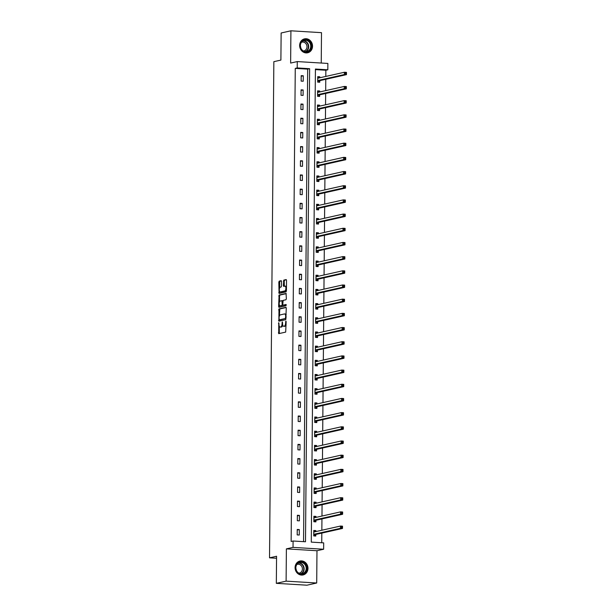 <?xml version="1.0" encoding="UTF-8"?>
<svg xmlns="http://www.w3.org/2000/svg" width="616" height="616" viewBox="0 0 616 616"><rect width="100%" height="100%" fill="white"/><g stroke="black" fill="none" stroke-linecap="round" stroke-linejoin="round"><path stroke-width="0.92" d="M278.748 322.676L278.725 333.656L285.678 332.101L286.155 321.637L285.893 321.075L285.608 322.984A2.872 1.217 -86.5 0 1 284.353 326.118L283.776 326.249A2.872 1.217 -86.5 0 1 283.63 326.257A2.872 1.217 -86.5 0 1 282.575 323.67L282.32 321.875L282.036 323.793A2.872 1.217 -86.5 0 1 280.78 326.919L280.203 327.05A2.872 1.217 -86.5 0 1 280.057 327.065A2.872 1.217 -86.5 0 1 279.002 324.47L278.748 322.676M299.638 45.43A7.138 6.414 77.3 0 0 307.646 52.783A7.138 6.414 77.3 0 0 312.535 46.215A7.138 6.414 77.3 0 0 304.52 38.862A7.138 6.414 77.3 0 0 299.638 45.43M295.079 567.59A7.138 6.414 77.3 0 0 303.087 574.944A7.138 6.414 77.3 0 0 307.977 568.375A7.138 6.414 77.3 0 0 299.961 561.022A7.138 6.414 77.3 0 0 295.079 567.59M281.543 281.512L281.166 280.704L279.225 281.142L278.832 282.12L279.071 293.455L286.032 291.899L286.425 290.921L286.517 280.395L286.186 279.587L283.799 280.111L283.368 285.601L283.691 286.409L284.9 286.14A2.402 1.016 -86.5 0 1 285.023 286.132A2.402 1.016 -86.5 0 1 285.901 288.442A2.402 1.016 -86.5 0 1 284.861 290.914L280.311 291.938A2.402 1.016 -86.5 0 1 280.188 291.945A2.402 1.016 -86.5 0 1 279.31 289.635A2.402 1.016 -86.5 0 1 280.349 287.164L281.112 286.994L281.504 286.017L281.543 281.512M297.22 67.937L297.282 61.577L327.866 63.44L327.812 69.8L315.415 69.046L311.288 542.118L323.685 542.873L323.631 549.241L293.039 547.378L293.093 541.01L305.498 541.764L309.625 68.692L297.22 67.937L295.264 68.384L291.137 541.456L293.093 541.01M276.33 583.337L286.109 581.142L316.701 583.005L306.922 585.2L276.33 583.337L276.569 556.248L269.523 557.834L273.851 61.669L280.896 60.083L281.135 32.995L290.914 30.8L290.629 63.071L297.282 61.577M316.701 583.005L316.978 550.735L286.386 548.871L286.109 581.142M286.386 548.871L293.039 547.378M278.986 308.893L278.879 321.205L285.786 319.65L286.271 308.146L285.94 307.33L278.986 308.893L279.81 308.939L279.364 316.093M278.625 306.522L279.102 295.018L286.063 293.455L286.355 298.775L285.963 299.753L283.16 300.385L282.744 304.35L283.067 305.159L286.07 304.497L286.024 305.752L278.948 307.33L278.625 306.522L279.448 306.575L279.464 305.213M321.236 63.032L321.498 32.663L290.914 30.8M269.523 557.834L276.546 558.258M303.549 541.649L307.669 69.138L295.264 68.384M299.26 535.034L299.307 529.583L297.243 529.452L297.197 534.911L299.26 535.034M299.384 520.851L299.43 515.399L297.366 515.276L297.32 520.728L299.384 520.851M299.507 506.675L299.553 501.216L297.49 501.093L297.443 506.545L299.507 506.675M299.63 492.492L299.676 487.033L297.613 486.91L297.567 492.361L299.63 492.492M299.753 478.309L299.8 472.857L297.736 472.726L297.69 478.185L299.753 478.309M299.877 464.125L299.93 458.674L297.859 458.55L297.813 464.002L299.877 464.125M300 449.95L300.054 444.49L297.982 444.367L297.936 449.819L300 449.95M300.131 435.766L300.177 430.315L298.106 430.184L298.059 435.643L300.131 435.766M300.254 421.583L300.3 416.131L298.229 416L298.183 421.46L300.254 421.583M300.377 407.399L300.423 401.948L298.352 401.825L298.306 407.276L300.377 407.399M300.5 393.224L300.546 387.764L298.475 387.641L298.429 393.093L300.5 393.224M300.623 379.04L300.67 373.589L298.606 373.458L298.552 378.917L300.623 379.04M300.747 364.857L300.793 359.405L298.729 359.282L298.675 364.734L300.747 364.857M300.87 350.681L300.916 345.222L298.852 345.099L298.806 350.55L300.87 350.681M300.993 336.498L301.039 331.038L298.976 330.915L298.929 336.375L300.993 336.498M301.116 322.314L301.162 316.863L299.099 316.732L299.053 322.191L301.116 322.314M301.239 308.131L301.286 302.679L299.222 302.556L299.176 308.008L301.239 308.131M301.363 293.955L301.409 288.496L299.345 288.373L299.299 293.824L301.363 293.955M301.486 279.772L301.54 274.32L299.468 274.189L299.422 279.649L301.486 279.772M301.609 265.588L301.663 260.137L299.592 260.014L299.545 265.465L301.609 265.588M301.732 251.413L301.786 245.953L299.715 245.83L299.669 251.282L301.732 251.413M301.863 237.229L301.909 231.77L299.838 231.647L299.792 237.098L301.863 237.229M301.986 223.046L302.033 217.594L299.961 217.463L299.915 222.923L301.986 223.046M302.11 208.863L302.156 203.411L300.084 203.288L300.038 208.739L302.11 208.863M302.233 194.687L302.279 189.227L300.215 189.104L300.161 194.556L302.233 194.687M302.356 180.503L302.402 175.052L300.339 174.921L300.285 180.38L302.356 180.503M302.479 166.32L302.525 160.868L300.462 160.738L300.408 166.197L302.479 166.32M302.602 152.137L302.649 146.685L300.585 146.562L300.539 152.013L302.602 152.137M302.726 137.961L302.772 132.502L300.708 132.378L300.662 137.83L302.726 137.961M302.849 123.778L302.895 118.326L300.831 118.195L300.785 123.654L302.849 123.778M302.972 109.594L303.018 104.142L300.955 104.019L300.908 109.471L302.972 109.594M303.095 95.418L303.141 89.959L301.078 89.836L301.031 95.288L303.095 95.418M303.218 81.235L303.272 75.776L301.201 75.653L301.155 81.112L303.218 81.235M321.737 542.758L321.822 533.102M321.845 530.237L321.945 518.918M321.968 516.054L322.068 504.735M322.091 501.871L322.191 490.559M322.214 487.695L322.314 476.376M322.337 473.512L322.438 462.192M322.461 459.328L322.561 448.009M322.584 445.145L322.684 433.833M322.707 430.969L322.807 419.65M322.838 416.786L322.93 405.467M322.961 402.602L323.054 391.283M323.084 388.426L323.177 377.108M323.207 374.243L323.308 362.924M323.331 360.06L323.431 348.741M323.454 345.876L323.554 334.565M323.577 331.701L323.677 320.382M323.7 317.517L323.8 306.198M323.824 303.334L323.924 292.015M323.947 289.15L324.047 277.839M324.07 274.975L324.17 263.656M324.193 260.791L324.293 249.472M324.316 246.608L324.416 235.297M324.44 232.432L324.54 221.113M324.57 218.249L324.663 206.93M324.694 204.065L324.786 192.746M324.817 189.882L324.917 178.571M324.94 175.706L325.04 164.387M325.063 161.523L325.163 150.204M325.186 147.339L325.286 136.02M325.31 133.164L325.41 121.845M325.433 118.98L325.533 107.661M325.556 104.797L325.656 93.478M325.679 90.614L325.779 79.302M325.802 76.438L325.856 70.239L315.407 69.608M315.839 531.585L315.846 530.584L313.775 530.461L313.729 535.912L315.792 536.043L315.808 534.572M315.962 517.402L315.97 516.408L313.898 516.277L313.852 521.737L315.923 521.86L315.931 520.389M316.085 503.226L316.093 502.225L314.021 502.094L313.975 507.553L316.046 507.676L316.054 506.206M316.208 489.042L316.216 488.041L314.145 487.918L314.098 493.37L316.17 493.493L316.177 492.022M316.331 474.859L316.339 473.858L314.275 473.735L314.222 479.186L316.293 479.317L316.301 477.847M316.455 460.676L316.462 459.682L314.399 459.551L314.345 465.011L316.416 465.134L316.431 463.663M316.578 446.5L316.585 445.499L314.522 445.376L314.468 450.827L316.539 450.95L316.555 449.48M316.701 432.317L316.709 431.315L314.645 431.192L314.599 436.644L316.663 436.775L316.678 435.296M316.824 418.133L316.832 417.132L314.768 417.009L314.722 422.46L316.786 422.591L316.801 421.121M316.947 403.957L316.955 402.956L314.892 402.825L314.845 408.285L316.909 408.408L316.924 406.937M317.071 389.774L317.078 388.773L315.015 388.65L314.969 394.101L317.032 394.225L317.048 392.754M317.194 375.591L317.202 374.59L315.138 374.466L315.092 379.918L317.155 380.049L317.171 378.578M317.317 361.407L317.332 360.414L315.261 360.283L315.215 365.742L317.279 365.865L317.294 364.395M317.44 347.231L317.456 346.231L315.384 346.107L315.338 351.559L317.402 351.682L317.417 350.211M317.571 333.048L317.579 332.047L315.507 331.924L315.461 337.375L317.533 337.499L317.54 336.028M317.694 318.865L317.702 317.864L315.631 317.74L315.585 323.192L317.656 323.323L317.663 321.852M317.817 304.689L317.825 303.688L315.754 303.557L315.708 309.016L317.779 309.14L317.787 307.669M317.941 290.506L317.948 289.505L315.877 289.381L315.831 294.833L317.902 294.956L317.91 293.486M318.064 276.322L318.072 275.321L316.008 275.198L315.954 280.65L318.025 280.78L318.033 279.31M318.187 262.139L318.195 261.145L316.131 261.015L316.077 266.474L318.149 266.597L318.164 265.126M318.31 247.963L318.318 246.962L316.254 246.831L316.208 252.29L318.272 252.414L318.287 250.943M318.434 233.78L318.441 232.779L316.378 232.655L316.331 238.107L318.395 238.23L318.41 236.76M318.557 219.596L318.564 218.595L316.501 218.472L316.455 223.924L318.518 224.055L318.534 222.584M318.68 205.413L318.688 204.42L316.624 204.289L316.578 209.748L318.641 209.871L318.657 208.4M318.803 191.237L318.811 190.236L316.747 190.113L316.701 195.565L318.765 195.688L318.78 194.217M318.926 177.054L318.934 176.053L316.87 175.93L316.824 181.381L318.888 181.512L318.903 180.034M319.05 162.87L319.065 161.869L316.994 161.746L316.947 167.206L319.011 167.329L319.026 165.858M319.173 148.695L319.188 147.694L317.117 147.563L317.071 153.022L319.134 153.145L319.15 151.675M319.304 134.511L319.311 133.51L317.24 133.387L317.194 138.839L319.265 138.962L319.273 137.491M319.427 120.328L319.435 119.327L317.363 119.204L317.317 124.655L319.388 124.786L319.396 123.316M319.55 106.144L319.558 105.151L317.486 105.02L317.44 110.48L319.512 110.603L319.519 109.132M319.673 91.969L319.681 90.968L317.61 90.845L317.563 96.296L319.635 96.419L319.642 94.949M319.796 77.785L319.804 76.784L317.74 76.661L317.687 82.113L319.758 82.244L319.766 80.765M325.856 70.239L327.812 69.8M316.978 550.735L323.631 549.241M307.669 69.138L309.625 68.692M315.846 530.584L313.775 531.054M299.307 529.583L297.235 530.045M299.43 515.399L297.359 515.862M315.97 516.408L313.898 516.87M299.553 501.216L297.482 501.686M316.093 502.225L314.021 502.687M299.676 487.033L297.605 487.502M316.216 488.041L314.145 488.511M299.8 472.857L297.728 473.319M316.339 473.858L314.268 474.328M299.93 458.674L297.851 459.136M316.462 459.682L314.391 460.144M300.054 444.49L297.982 444.96M316.585 445.499L314.514 445.961M300.177 430.315L298.106 430.777M316.709 431.315L314.637 431.785M300.3 416.131L298.229 416.593M316.832 417.132L314.761 417.602M300.423 401.948L298.352 402.417M316.955 402.956L314.884 403.418M300.546 387.764L298.475 388.234M317.078 388.773L315.007 389.235M300.67 373.589L298.598 374.051M317.202 374.59L315.13 375.059M300.793 359.405L298.721 359.867M317.332 360.414L315.253 360.876M300.916 345.222L298.845 345.692M317.456 346.231L315.384 346.692M301.039 331.038L298.968 331.508M317.579 332.047L315.507 332.517M301.162 316.863L299.091 317.325M317.702 317.864L315.631 318.333M301.286 302.679L299.214 303.149M317.825 303.688L315.754 304.15M301.409 288.496L299.338 288.966M317.948 289.505L315.877 289.967M301.54 274.32L299.461 274.782M318.072 275.321L316 275.791M301.663 260.137L299.584 260.599M318.195 261.145L316.124 261.608M301.786 245.953L299.715 246.423M318.318 246.962L316.247 247.424M301.909 231.77L299.838 232.24M318.441 232.779L316.37 233.248M302.033 217.594L299.961 218.056M318.564 218.595L316.493 219.065M302.156 203.411L300.084 203.873M318.688 204.42L316.616 204.882M302.279 189.227L300.208 189.697M318.811 190.236L316.74 190.698M302.402 175.052L300.331 175.514M318.934 176.053L316.863 176.523M302.525 160.868L300.454 161.33M319.065 161.869L316.986 162.339M302.649 146.685L300.577 147.155M319.188 147.694L317.117 148.156M302.772 132.502L300.7 132.971M319.311 133.51L317.24 133.972M302.895 118.326L300.824 118.788M319.435 119.327L317.363 119.797M303.018 104.142L300.947 104.605M319.558 105.151L317.486 105.613M303.141 89.959L301.07 90.429M319.681 90.968L317.61 91.43M303.272 75.776L301.193 76.245M319.804 76.784L317.733 77.254M280.734 327.081A2.872 1.217 -86.5 0 0 280.881 327.111A2.872 1.217 -86.5 0 0 281.035 327.104L280.203 327.05M282.729 325.086A2.872 1.217 -86.5 0 1 281.604 326.973L281.035 327.104M284.307 326.28A2.872 1.217 -86.5 0 0 284.453 326.311A2.872 1.217 -86.5 0 0 284.6 326.295L283.776 326.249M286.124 324.948A2.872 1.217 -86.5 0 1 285.177 326.172L284.6 326.295M279.279 326.249L279.333 333.525M286.155 307.515L279.81 308.939M286.201 316.547L285.662 316.516A2.872 1.217 -86.5 0 0 284.607 313.929A2.872 1.217 -86.5 0 0 284.461 313.937L280.311 314.868A2.872 1.217 -86.5 0 0 279.056 318.002L279.448 321.075M279.279 319.866L285.377 318.495L285.662 316.516M285.377 318.495L280.134 319.912M286.217 314.791A2.872 1.217 -86.5 0 0 285.431 313.975A2.872 1.217 -86.5 0 0 285.285 313.991M279.487 301.971L279.541 296.042L278.717 295.996M286.278 293.639L279.934 295.064L279.541 296.042M283.853 305.205L286.24 304.689M280.249 301.039A2.402 1.016 -86.5 0 0 279.202 303.511A2.402 1.016 -86.5 0 0 280.08 305.821A2.402 1.016 -86.5 0 0 280.211 305.813L281.812 305.451L282.205 304.473L281.897 300.67L280.249 301.039M280.788 305.844A2.402 1.016 -86.5 0 0 280.911 305.867A2.402 1.016 -86.5 0 0 281.035 305.859L280.211 305.813M282.944 305.097L281.035 305.859M282.852 300.785L281.943 300.685M279.448 306.575L279.564 307.199M280.888 291.976A2.402 1.016 -86.5 0 0 281.012 291.999A2.402 1.016 -86.5 0 0 281.135 291.992L280.311 291.938M286.432 290.082A2.402 1.016 -86.5 0 1 285.685 290.968L281.135 291.992M286.455 286.748A2.402 1.016 -86.5 0 0 285.855 286.186A2.402 1.016 -86.5 0 0 285.732 286.194M286.394 279.764L284.623 280.165L284.23 281.142L284.307 286.278M279.579 291.383L279.687 293.324M281.42 280.881L280.049 281.189L279.664 282.166L279.61 288.049M314.206 535.943L315.869 534.503A0.916 0.385 93.5 0 1 316.016 534.403L342.496 528.451L340.432 528.328L340.448 526.056L313.968 532.008A0.916 0.385 93.5 0 1 313.921 532.008A0.916 0.385 93.5 0 1 313.821 531.97L313.767 531.931M313.729 535.774L314.714 535.828M313.767 531.223L315.33 531.7M341.572 526.665L340.448 526.056L342.519 526.18L342.496 528.451L342.396 526.711L341.572 526.665L341.564 527.573L342.388 527.619M313.744 534.442L313.798 534.38A0.916 0.385 93.5 0 1 313.944 534.28L340.432 528.328L341.564 527.573M342.519 526.18L342.396 526.711M298.467 562.57A6.175 5.552 -102.7 0 1 306.075 565.28A6.175 5.552 -102.7 0 1 303.957 573.534A6.175 5.552 -102.7 0 1 296.35 570.824A6.175 5.552 -102.7 0 1 298.467 562.57M303.557 573.173A5.713 5.136 77.3 0 0 305.821 566.235A5.713 5.136 77.3 0 0 299.761 562.516A5.713 5.136 77.3 0 0 298.475 563.016A5.713 5.136 77.3 0 0 296.219 569.962A5.713 5.136 77.3 0 0 302.271 573.673A5.713 5.136 77.3 0 0 303.557 573.173M295.873 568.383A4.505 4.043 -102.7 0 1 296.242 570.031M296.912 564.433A4.505 4.043 -102.7 0 1 297.359 564.302A4.505 4.043 -102.7 0 1 302.125 567.228A4.505 4.043 -102.7 0 1 300.346 572.695A4.505 4.043 -102.7 0 1 299.33 573.088A4.505 4.043 -102.7 0 1 298.875 573.157M302.117 575.075A7.092 6.368 77.3 0 0 302.764 574.967A7.092 6.368 77.3 0 0 304.366 574.351A7.092 6.368 77.3 0 0 307.168 565.742A7.092 6.368 77.3 0 0 299.661 561.138A7.092 6.368 77.3 0 0 299.022 561.315M311.35 46.231A6.175 5.552 -102.7 0 1 305.713 52.029A6.175 5.552 -102.7 0 1 300.192 45.553A6.175 5.552 -102.7 0 1 305.821 39.755A6.175 5.552 -102.7 0 1 311.35 46.231M300.408 45.623A5.713 5.136 77.3 0 0 306.83 51.513A5.713 5.136 77.3 0 0 310.741 46.246A5.713 5.136 77.3 0 0 304.319 40.356A5.713 5.136 77.3 0 0 300.408 45.623M301.47 42.273A4.505 4.043 -102.7 0 1 301.917 42.142A4.505 4.043 -102.7 0 1 306.976 46.785A4.505 4.043 -102.7 0 1 303.888 50.928A4.505 4.043 -102.7 0 1 303.434 50.997M306.676 52.914A7.092 6.368 77.3 0 0 307.322 52.807A7.092 6.368 77.3 0 0 312.181 46.285A7.092 6.368 77.3 0 0 304.219 38.977A7.092 6.368 77.3 0 0 303.58 39.154M300.431 46.223A4.505 4.043 -102.7 0 1 300.8 47.871M314.329 521.76L315.993 520.32A0.916 0.385 93.5 0 1 316.139 520.22L342.619 514.275L340.556 514.144L340.571 511.873L314.091 517.825A0.916 0.385 93.5 0 1 314.045 517.825A0.916 0.385 93.5 0 1 313.944 517.794L313.89 517.748M313.852 521.59L314.838 521.652M313.89 517.047L315.454 517.517M341.695 512.481L340.571 511.873L342.642 512.004L342.619 514.275L342.519 512.527L341.695 512.481L341.688 513.39L342.511 513.436M313.867 520.258L313.921 520.197A0.916 0.385 93.5 0 1 314.068 520.096L340.556 514.144L341.688 513.39M342.642 512.004L342.519 512.527M314.453 507.584L316.116 506.136A0.916 0.385 93.5 0 1 316.262 506.044L342.742 500.092L340.679 499.969L340.694 497.69L314.214 503.642A0.916 0.385 93.5 0 1 314.168 503.649A0.916 0.385 93.5 0 1 314.068 503.611L314.014 503.572M313.975 507.407L314.961 507.468M314.021 502.864L315.577 503.334M341.818 498.298L340.694 497.69L342.765 497.82L342.742 500.092L342.642 498.352L341.818 498.298L341.811 499.206L342.635 499.26M313.991 506.083L314.045 506.013A0.916 0.385 93.5 0 1 314.191 505.913L340.679 499.969L341.811 499.206M342.765 497.82L342.642 498.352M314.576 493.401L316.239 491.961A0.916 0.385 93.5 0 1 316.385 491.861L342.866 485.909L340.802 485.785L340.817 483.514L314.337 489.458A0.916 0.385 93.5 0 1 314.291 489.466A0.916 0.385 93.5 0 1 314.191 489.427L314.137 489.389M314.098 493.224L315.084 493.285M314.145 488.68L315.7 489.158M341.942 484.114L340.817 483.514L342.889 483.637L342.866 485.909L342.773 484.168L341.942 484.114L341.934 485.023L342.758 485.077M314.114 491.899L314.168 491.83A0.916 0.385 93.5 0 1 314.314 491.737L340.802 485.785L341.934 485.023M342.889 483.637L342.773 484.168M314.699 479.217L316.362 477.777A0.916 0.385 93.5 0 1 316.509 477.677L342.989 471.733L340.925 471.602L340.941 469.33L314.46 475.283A0.916 0.385 93.5 0 1 314.414 475.283A0.916 0.385 93.5 0 1 314.314 475.244L314.26 475.205M314.229 479.048L315.207 479.102M314.268 474.497L315.823 474.975M342.065 469.939L340.941 469.33L343.012 469.454L342.989 471.733L342.896 469.985L342.065 469.939L342.057 470.847L342.889 470.893M314.237 477.716L314.299 477.654A0.916 0.385 93.5 0 1 314.445 477.554L340.925 471.602L342.057 470.847M343.012 469.454L342.896 469.985M314.822 465.034L316.485 463.594A0.916 0.385 93.5 0 1 316.632 463.494L343.112 457.549L341.048 457.418L341.064 455.147L314.584 461.099A0.916 0.385 93.5 0 1 314.537 461.099A0.916 0.385 93.5 0 1 314.437 461.068L314.383 461.022M314.353 464.864L315.33 464.926M314.391 460.321L315.946 460.791M342.188 455.755L341.064 455.147L343.135 455.278L343.112 457.549L343.02 455.802L342.188 455.755L342.18 456.664L343.012 456.718M314.36 463.54L314.422 463.471A0.916 0.385 93.5 0 1 314.568 463.371L341.048 457.418L342.18 456.664M343.135 455.278L343.02 455.802M314.953 450.858L316.609 449.418A0.916 0.385 93.5 0 1 316.755 449.318L343.235 443.366L341.172 443.243L341.195 440.971L314.707 446.916A0.916 0.385 93.5 0 1 314.661 446.923A0.916 0.385 93.5 0 1 314.56 446.885L314.507 446.846M314.476 450.681L315.454 450.743M314.514 446.138L316.07 446.608M342.311 441.572L341.195 440.971L343.258 441.095L343.235 443.366L343.143 441.626L342.311 441.572L342.304 442.481L343.135 442.534M314.483 449.357L314.545 449.287A0.916 0.385 93.5 0 1 314.691 449.187L341.172 443.243L342.304 442.481M343.258 441.095L343.143 441.626M315.076 436.675L316.732 435.235A0.916 0.385 93.5 0 1 316.878 435.135L343.358 429.183L341.295 429.059L341.318 426.788L314.83 432.74A0.916 0.385 93.5 0 1 314.784 432.74A0.916 0.385 93.5 0 1 314.684 432.702L314.63 432.663M314.599 436.498L315.577 436.559M314.637 431.955L316.2 432.432M342.434 427.388L341.318 426.788L343.382 426.911L343.358 429.183L343.266 427.442L342.434 427.388L342.427 428.305L343.258 428.351M314.607 435.173L314.668 435.104A0.916 0.385 93.5 0 1 314.815 435.012L341.295 429.059L342.427 428.305M343.382 426.911L343.266 427.442M315.2 422.491L316.855 421.051A0.916 0.385 93.5 0 1 317.001 420.951L343.489 415.007L341.418 414.876L341.441 412.605L314.953 418.557A0.916 0.385 93.5 0 1 314.907 418.557A0.916 0.385 93.5 0 1 314.815 418.526L314.753 418.48M314.722 422.322L315.7 422.383M314.761 417.771L316.324 418.249M342.558 413.213L341.441 412.605L343.505 412.728L343.489 415.007L343.389 413.259L342.558 413.213L342.55 414.121L343.382 414.168M314.73 420.99L314.791 420.928A0.916 0.385 93.5 0 1 314.938 420.828L341.418 414.876L342.55 414.121M343.505 412.728L343.389 413.259M315.323 408.316L316.978 406.868A0.916 0.385 93.5 0 1 317.125 406.776L343.613 400.823L341.541 400.7L341.564 398.421L315.084 404.373A0.916 0.385 93.5 0 1 315.03 404.381A0.916 0.385 93.5 0 1 314.938 404.342L314.876 404.304M314.845 408.138L315.823 408.2M314.884 403.596L316.447 404.065M342.689 399.029L341.564 398.421L343.628 398.552L343.613 400.823L343.512 399.083L342.689 399.029L342.681 399.938L343.505 399.992M314.853 406.814L314.915 406.745A0.916 0.385 93.5 0 1 315.061 406.645L341.541 400.7L342.681 399.938M343.628 398.552L343.512 399.083M315.446 394.132L317.101 392.692A0.916 0.385 93.5 0 1 317.248 392.592L343.736 386.64L341.664 386.517L341.688 384.245L315.207 390.19A0.916 0.385 93.5 0 1 315.153 390.197A0.916 0.385 93.5 0 1 315.061 390.159L314.999 390.12M314.969 393.955L315.946 394.017M315.007 389.412L316.57 389.889M342.812 384.846L341.688 384.245L343.751 384.369L343.736 386.64L343.636 384.9L342.812 384.846L342.804 385.755L343.628 385.809M314.976 392.631L315.038 392.561A0.916 0.385 93.5 0 1 315.184 392.469L341.664 386.517L342.804 385.755M343.751 384.369L343.636 384.9M315.569 379.949L317.225 378.509A0.916 0.385 93.5 0 1 317.379 378.409L343.859 372.457L341.788 372.334L341.811 370.062L315.33 376.014A0.916 0.385 93.5 0 1 315.276 376.014A0.916 0.385 93.5 0 1 315.184 375.976L315.123 375.937M315.092 379.779L316.077 379.833M315.13 375.229L316.693 375.706M342.935 370.67L341.811 370.062L343.874 370.185L343.859 372.457L343.759 370.716L342.935 370.67L342.927 371.579L343.751 371.625M315.107 378.447L315.161 378.386A0.916 0.385 93.5 0 1 315.307 378.286L341.788 372.334L342.927 371.579M343.874 370.185L343.759 370.716M315.692 365.765L317.356 364.325A0.916 0.385 93.5 0 1 317.502 364.225L343.982 358.281L341.911 358.15L341.934 355.879L315.454 361.831A0.916 0.385 93.5 0 1 315.407 361.831A0.916 0.385 93.5 0 1 315.307 361.8L315.246 361.754M315.215 365.596L316.2 365.658M315.253 361.053L316.817 361.523M343.058 356.487L341.934 355.879L343.998 356.01L343.982 358.281L343.882 356.533L343.058 356.487L343.05 357.395L343.874 357.442M315.23 364.272L315.284 364.202A0.916 0.385 93.5 0 1 315.43 364.102L341.911 358.15L343.05 357.395M343.998 356.01L343.882 356.533M315.815 351.59L317.479 350.142A0.916 0.385 93.5 0 1 317.625 350.05L344.105 344.098L342.034 343.974L342.057 341.703L315.577 347.647A0.916 0.385 93.5 0 1 315.531 347.655A0.916 0.385 93.5 0 1 315.43 347.616L315.377 347.578M315.338 351.413L316.324 351.474M315.377 346.87L316.94 347.339M343.181 342.304L342.057 341.703L344.121 341.826L344.105 344.098L344.005 342.357L343.181 342.304L343.174 343.212L343.998 343.266M315.353 350.088L315.407 350.019A0.916 0.385 93.5 0 1 315.554 349.919L342.034 343.974L343.174 343.212M344.121 341.826L344.005 342.357M315.939 337.406L317.602 335.966A0.916 0.385 93.5 0 1 317.748 335.866L344.228 329.914L342.165 329.791L342.18 327.52L315.7 333.464A0.916 0.385 93.5 0 1 315.654 333.472A0.916 0.385 93.5 0 1 315.554 333.433L315.5 333.395M315.461 337.229L316.447 337.291M315.5 332.686L317.063 333.164M343.305 328.12L342.18 327.52L344.252 327.643L344.228 329.914L344.128 328.174L343.305 328.12L343.297 329.036L344.121 329.083M315.477 335.905L315.531 335.835A0.916 0.385 93.5 0 1 315.677 335.743L342.165 329.791L343.297 329.036M344.252 327.643L344.128 328.174M316.062 323.223L317.725 321.783A0.916 0.385 93.5 0 1 317.871 321.683L344.352 315.738L342.288 315.608L342.304 313.336L315.823 319.288A0.916 0.385 93.5 0 1 315.777 319.288A0.916 0.385 93.5 0 1 315.677 319.25L315.623 319.211M315.585 323.054L316.57 323.107M315.623 318.503L317.186 318.98M343.428 313.944L342.304 313.336L344.375 313.459L344.352 315.738L344.252 313.991L343.428 313.944L343.42 314.853L344.244 314.899M315.6 321.721L315.654 321.66A0.916 0.385 93.5 0 1 315.8 321.56L342.288 315.608L343.42 314.853M344.375 313.459L344.252 313.991M316.185 309.047L317.848 307.6A0.916 0.385 93.5 0 1 317.995 307.507L344.475 301.555L342.411 301.432L342.427 299.153L315.946 305.105A0.916 0.385 93.5 0 1 315.9 305.113A0.916 0.385 93.5 0 1 315.8 305.074L315.746 305.028M315.708 308.87L316.693 308.932M315.754 304.327L317.309 304.797M343.551 299.761L342.427 299.153L344.498 299.284L344.475 301.555L344.375 299.815L343.551 299.761L343.543 300.67L344.367 300.724M315.723 307.546L315.777 307.476A0.916 0.385 93.5 0 1 315.923 307.376L342.411 301.432L343.543 300.67M344.498 299.284L344.375 299.815M316.308 294.864L317.971 293.424A0.916 0.385 93.5 0 1 318.118 293.324L344.598 287.372L342.535 287.249L342.55 284.977L316.07 290.921A0.916 0.385 93.5 0 1 316.023 290.929A0.916 0.385 93.5 0 1 315.923 290.891L315.869 290.852M315.831 294.687L316.817 294.748M315.877 290.144L317.433 290.621M343.674 285.578L342.55 284.977L344.621 285.1L344.598 287.372L344.506 285.632L343.674 285.578L343.666 286.486L344.49 286.54M315.846 293.362L315.9 293.293A0.916 0.385 93.5 0 1 316.054 293.193L342.535 287.249L343.666 286.486M344.621 285.1L344.506 285.632M316.431 280.68L318.095 279.24A0.916 0.385 93.5 0 1 318.241 279.14L344.721 273.188L342.658 273.065L342.673 270.794L316.193 276.746A0.916 0.385 93.5 0 1 316.147 276.746A0.916 0.385 93.5 0 1 316.046 276.707L315.993 276.669M315.962 280.511L316.94 280.565M316 275.96L317.556 276.438M343.797 271.402L342.673 270.794L344.744 270.917L344.721 273.188L344.629 271.448L343.797 271.402L343.79 272.31L344.621 272.357M315.97 279.179L316.031 279.117A0.916 0.385 93.5 0 1 316.177 279.017L342.658 273.065L343.79 272.31M344.744 270.917L344.629 271.448M316.562 266.497L318.218 265.057A0.916 0.385 93.5 0 1 318.364 264.957L344.845 259.013L342.781 258.882L342.796 256.61L316.316 262.562A0.916 0.385 93.5 0 1 316.27 262.562A0.916 0.385 93.5 0 1 316.17 262.531L316.116 262.485M316.085 266.328L317.063 266.389M316.124 261.785L317.679 262.254M343.921 257.219L342.796 256.61L344.868 256.741L344.845 259.013L344.752 257.265L343.921 257.219L343.913 258.127L344.744 258.173M316.093 264.995L316.154 264.934A0.916 0.385 93.5 0 1 316.301 264.834L342.781 258.882L343.913 258.127M344.868 256.741L344.752 257.265M316.686 252.321L318.341 250.874A0.916 0.385 93.5 0 1 318.487 250.781L344.968 244.829L342.904 244.706L342.927 242.435L316.439 248.379A0.916 0.385 93.5 0 1 316.393 248.387A0.916 0.385 93.5 0 1 316.293 248.348L316.239 248.31M316.208 252.144L317.186 252.206M316.247 247.601L317.802 248.071M344.044 243.035L342.927 242.435L344.991 242.558L344.968 244.829L344.875 243.089L344.044 243.035L344.036 243.944L344.868 243.998M316.216 250.82L316.278 250.75A0.916 0.385 93.5 0 1 316.424 250.65L342.904 244.706L344.036 243.944M344.991 242.558L344.875 243.089M316.809 238.138L318.464 236.698A0.916 0.385 93.5 0 1 318.611 236.598L345.091 230.646L343.027 230.523L343.05 228.251L316.562 234.195A0.916 0.385 93.5 0 1 316.516 234.203A0.916 0.385 93.5 0 1 316.416 234.165L316.362 234.126M316.331 237.961L317.309 238.022M316.37 233.418L317.933 233.895M344.167 228.852L343.05 228.251L345.114 228.374L345.091 230.646L344.999 228.906L344.167 228.852L344.159 229.76L344.991 229.814M316.339 236.636L316.401 236.567A0.916 0.385 93.5 0 1 316.547 236.475L343.027 230.523L344.159 229.76M345.114 228.374L344.999 228.906M316.932 223.955L318.588 222.515A0.916 0.385 93.5 0 1 318.734 222.415L345.222 216.47L343.15 216.339L343.174 214.068L316.686 220.02A0.916 0.385 93.5 0 1 316.639 220.02A0.916 0.385 93.5 0 1 316.547 219.981L316.485 219.943M316.455 223.785L317.433 223.839M316.493 219.234L318.056 219.712M344.298 214.676L343.174 214.068L345.237 214.191L345.222 216.47L345.122 214.722L344.298 214.676L344.282 215.585L345.114 215.631M316.462 222.453L316.524 222.391A0.916 0.385 93.5 0 1 316.67 222.291L343.15 216.339L344.282 215.585M345.237 214.191L345.122 214.722M317.055 209.771L318.711 208.331A0.916 0.385 93.5 0 1 318.857 208.231L345.345 202.287L343.274 202.156L343.297 199.884L316.817 205.836A0.916 0.385 93.5 0 1 316.763 205.836A0.916 0.385 93.5 0 1 316.67 205.806L316.609 205.759M316.578 209.602L317.556 209.663M316.616 205.059L318.179 205.528M344.421 200.493L343.297 199.884L345.36 200.015L345.345 202.287L345.245 200.539L344.421 200.493L344.413 201.401L345.237 201.455M316.585 208.277L316.647 208.208A0.916 0.385 93.5 0 1 316.793 208.108L343.274 202.156L344.413 201.401M345.36 200.015L345.245 200.539M317.178 195.595L318.834 194.156A0.916 0.385 93.5 0 1 318.98 194.055L345.468 188.103L343.397 187.98L343.42 185.709L316.94 191.653A0.916 0.385 93.5 0 1 316.886 191.661A0.916 0.385 93.5 0 1 316.793 191.622L316.732 191.584M316.701 195.418L317.687 195.48M316.74 190.875L318.303 191.345M344.544 186.309L343.42 185.709L345.484 185.832L345.468 188.103L345.368 186.363L344.544 186.309L344.536 187.218L345.36 187.272M316.709 194.094L316.77 194.025A0.916 0.385 93.5 0 1 316.917 193.924L343.397 187.98L344.536 187.218M345.484 185.832L345.368 186.363M317.302 181.412L318.957 179.972A0.916 0.385 93.5 0 1 319.111 179.872L345.591 173.92L343.52 173.797L343.543 171.525L317.063 177.477A0.916 0.385 93.5 0 1 317.009 177.477A0.916 0.385 93.5 0 1 316.917 177.439L316.855 177.4M316.824 181.235L317.81 181.297M316.863 176.692L318.426 177.169M344.667 172.134L343.543 171.525L345.607 171.648L345.591 173.92L345.491 172.18L344.667 172.134L344.66 173.042L345.484 173.088M316.84 179.911L316.894 179.841A0.916 0.385 93.5 0 1 317.04 179.749L343.52 173.797L344.66 173.042M345.607 171.648L345.491 172.18M317.425 167.229L319.088 165.789A0.916 0.385 93.5 0 1 319.234 165.689L345.715 159.744L343.643 159.613L343.666 157.342L317.186 163.294A0.916 0.385 93.5 0 1 317.14 163.294A0.916 0.385 93.5 0 1 317.04 163.263L316.978 163.217M316.947 167.059L317.933 167.121M316.986 162.509L318.549 162.986M344.791 157.95L343.666 157.342L345.73 157.473L345.715 159.744L345.615 157.996L344.791 157.95L344.783 158.859L345.607 158.905M316.963 165.727L317.017 165.666A0.916 0.385 93.5 0 1 317.163 165.565L343.643 159.613L344.783 158.859M345.73 157.473L345.615 157.996M317.548 153.053L319.211 151.605A0.916 0.385 93.5 0 1 319.358 151.513L345.838 145.561L343.767 145.438L343.79 143.158L317.309 149.111A0.916 0.385 93.5 0 1 317.263 149.118A0.916 0.385 93.5 0 1 317.163 149.08L317.109 149.041M317.071 152.876L318.056 152.937M317.109 148.333L318.672 148.803M344.914 143.767L343.79 143.158L345.861 143.289L345.838 145.561L345.738 143.821L344.914 143.767L344.906 144.675L345.73 144.729M317.086 151.551L317.14 151.482A0.916 0.385 93.5 0 1 317.286 151.382L343.767 145.438L344.906 144.675M345.861 143.289L345.738 143.821M317.671 138.869L319.334 137.43A0.916 0.385 93.5 0 1 319.481 137.329L345.961 131.377L343.897 131.254L343.913 128.983L317.433 134.927A0.916 0.385 93.5 0 1 317.386 134.935A0.916 0.385 93.5 0 1 317.286 134.896L317.232 134.858M317.194 138.692L318.179 138.754M317.232 134.149L318.795 134.627M345.037 129.583L343.913 128.983L345.984 129.106L345.961 131.377L345.861 129.637L345.037 129.583L345.029 130.492L345.853 130.546M317.209 137.368L317.263 137.299A0.916 0.385 93.5 0 1 317.409 137.206L343.897 131.254L345.029 130.492M345.984 129.106L345.861 129.637M317.794 124.686L319.458 123.246A0.916 0.385 93.5 0 1 319.604 123.146L346.084 117.194L344.021 117.071L344.036 114.799L317.556 120.751A0.916 0.385 93.5 0 1 317.51 120.751A0.916 0.385 93.5 0 1 317.409 120.713L317.356 120.674M317.317 124.517L318.303 124.571M317.356 119.966L318.919 120.443M345.16 115.408L344.036 114.799L346.107 114.922L346.084 117.194L345.984 115.454L345.16 115.408L345.153 116.316L345.976 116.362M317.332 123.185L317.386 123.123A0.916 0.385 93.5 0 1 317.533 123.023L344.021 117.071L345.153 116.316M346.107 114.922L345.984 115.454M317.918 110.503L319.581 109.063A0.916 0.385 93.5 0 1 319.727 108.963L346.207 103.018L344.144 102.887L344.159 100.616L317.679 106.568A0.916 0.385 93.5 0 1 317.633 106.568A0.916 0.385 93.5 0 1 317.533 106.537L317.479 106.491M317.44 110.333L318.426 110.395M317.486 105.79L319.042 106.26M345.283 101.224L344.159 100.616L346.231 100.747L346.207 103.018L346.107 101.27L345.283 101.224L345.276 102.133L346.1 102.179M317.456 109.009L317.51 108.94A0.916 0.385 93.5 0 1 317.656 108.84L344.144 102.887L345.276 102.133M346.231 100.747L346.107 101.27M318.041 96.327L319.704 94.879A0.916 0.385 93.5 0 1 319.85 94.787L346.331 88.835L344.267 88.712L344.282 86.44L317.802 92.385A0.916 0.385 93.5 0 1 317.756 92.392A0.916 0.385 93.5 0 1 317.656 92.354L317.602 92.315M317.563 96.15L318.549 96.212M317.61 91.607L319.165 92.077M345.407 87.041L344.282 86.44L346.354 86.563L346.331 88.835L346.238 87.095L345.407 87.041L345.399 87.949L346.231 88.003M317.579 94.826L317.633 94.756A0.916 0.385 93.5 0 1 317.787 94.656L344.267 88.712L345.399 87.949M346.354 86.563L346.238 87.095M318.164 82.144L319.827 80.704A0.916 0.385 93.5 0 1 319.974 80.604L346.454 74.651L344.39 74.528L344.406 72.257L317.925 78.201A0.916 0.385 93.5 0 1 317.879 78.209A0.916 0.385 93.5 0 1 317.779 78.17L317.725 78.132M317.694 81.967L318.672 82.028M317.733 77.424L319.288 77.901M345.53 72.857L344.406 72.257L346.477 72.38L346.454 74.651L346.361 72.911L345.53 72.857L345.522 73.774L346.354 73.82M317.702 80.642L317.764 80.573A0.916 0.385 93.5 0 1 317.91 80.48L344.39 74.528L345.522 73.774M346.477 72.38L346.361 72.911M279.01 323.4L278.471 323.361M286.155 321.791L285.616 321.76M282.582 322.591L282.043 322.561M281.604 326.973L280.78 326.919M282.575 323.824L282.036 323.793M285.177 326.172L284.353 326.118M286.14 323.023L285.608 322.984M279.217 332.894L278.394 332.848M279.325 320.451L278.501 320.397M279.418 309.917L278.594 309.871M286.186 317.848L285.647 317.81M279.934 295.064L279.102 295.018M283.945 305.205L283.114 305.159M282.636 305.498L281.812 305.451M282.744 304.504L282.205 304.473M282.767 301.517L282.228 301.486M285.685 290.968L284.861 290.914M284.192 285.647L283.368 285.601M284.23 281.142L283.406 281.089M284.623 280.165L283.799 280.111M279.572 292.7L278.74 292.646M279.664 282.166L278.832 282.12M280.049 281.189L279.225 281.142M315.869 534.503L313.798 534.38M316.016 534.403L313.944 534.28M298.775 562.862A5.713 5.136 -102.7 0 1 303.95 567.251A5.713 5.136 -102.7 0 1 301.524 573.635A5.713 5.136 -102.7 0 1 301.224 573.789M300.739 573.758A5.529 4.966 77.3 0 0 301.247 573.511A5.529 4.966 77.3 0 0 303.557 567.205A5.529 4.966 77.3 0 0 298.344 563.101M303.326 40.702A5.713 5.136 -102.7 0 1 308.701 46.708A5.713 5.136 -102.7 0 1 305.782 51.629M305.29 51.598A5.529 4.966 77.3 0 0 308.339 46.739A5.529 4.966 77.3 0 0 302.895 40.941M315.993 520.32L313.921 520.197M316.139 520.22L314.068 520.096M316.116 506.136L314.045 506.013M316.262 506.044L314.191 505.913M316.239 491.961L314.168 491.83M316.385 491.861L314.314 491.737M316.362 477.777L314.299 477.654M316.509 477.677L314.445 477.554M316.485 463.594L314.422 463.471M316.632 463.494L314.568 463.371M316.609 449.418L314.545 449.287M316.755 449.318L314.691 449.187M316.732 435.235L314.668 435.104M316.878 435.135L314.815 435.012M316.855 421.051L314.791 420.928M317.001 420.951L314.938 420.828M316.978 406.868L314.915 406.745M317.125 406.776L315.061 406.645M317.101 392.692L315.038 392.561M317.248 392.592L315.184 392.469M317.225 378.509L315.161 378.386M317.379 378.409L315.307 378.286M317.356 364.325L315.284 364.202M317.502 364.225L315.43 364.102M317.479 350.142L315.407 350.019M317.625 350.05L315.554 349.919M317.602 335.966L315.531 335.835M317.748 335.866L315.677 335.743M317.725 321.783L315.654 321.66M317.871 321.683L315.8 321.56M317.848 307.6L315.777 307.476M317.995 307.507L315.923 307.376M317.971 293.424L315.9 293.293M318.118 293.324L316.054 293.193M318.095 279.24L316.031 279.117M318.241 279.14L316.177 279.017M318.218 265.057L316.154 264.934M318.364 264.957L316.301 264.834M318.341 250.874L316.278 250.75M318.487 250.781L316.424 250.65M318.464 236.698L316.401 236.567M318.611 236.598L316.547 236.475M318.588 222.515L316.524 222.391M318.734 222.415L316.67 222.291M318.711 208.331L316.647 208.208M318.857 208.231L316.793 208.108M318.834 194.156L316.77 194.025M318.98 194.055L316.917 193.924M318.957 179.972L316.894 179.841M319.111 179.872L317.04 179.749M319.088 165.789L317.017 165.666M319.234 165.689L317.163 165.565M319.211 151.605L317.14 151.482M319.358 151.513L317.286 151.382M319.334 137.43L317.263 137.299M319.481 137.329L317.409 137.206M319.458 123.246L317.386 123.123M319.604 123.146L317.533 123.023M319.581 109.063L317.51 108.94M319.727 108.963L317.656 108.84M319.704 94.879L317.633 94.756M319.85 94.787L317.787 94.656M319.827 80.704L317.764 80.573M319.974 80.604L317.91 80.48M280.881 327.111L280.057 327.065M284.453 326.311L283.63 326.257M285.431 313.975L284.607 313.929M283.899 305.213L283.067 305.159M280.911 305.867L280.08 305.821M282.729 300.724L281.897 300.67M281.012 291.999L280.188 291.945M285.855 286.186L285.023 286.132M302.764 574.967L302.371 575.059M299.661 561.138L299.268 561.222M304.219 38.977L303.819 39.062M307.322 52.807L306.93 52.899"/></g></svg>
